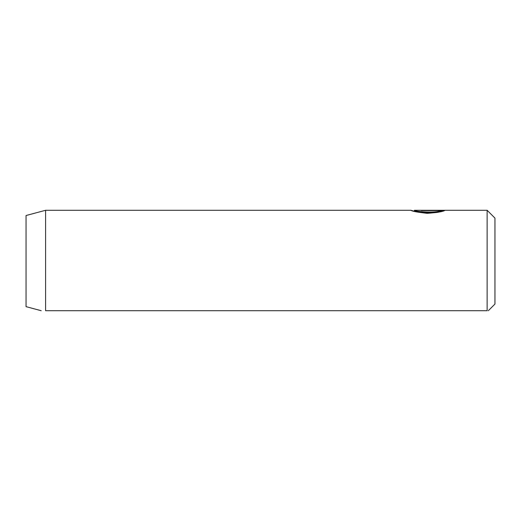 <?xml version="1.0" encoding="UTF-8"?>
<svg xmlns="http://www.w3.org/2000/svg" width="521" height="521" viewBox="0 0 521 521"><rect width="100%" height="100%" fill="white"/><g stroke="black" fill="none" stroke-linecap="round" stroke-linejoin="round"><path stroke-width="0.78" d="M440.727 210.575L440.727 211.357C436.103 214.242 413.537 212.216 414.39 211.07L414.39 210.289C413.531 211.435 436.116 213.46 440.727 210.575L421.222 210.575M413.615 211.07L410.971 210.289C411.87 211.213 417.282 212.223 427.207 213.33C437.243 212.594 443.195 211.598 445.058 210.328L421.222 210.328M410.971 210.289L45.587 210.289L45.587 310.711C39.915 310.711 39.915 310.711 45.587 310.711C39.915 310.711 39.915 310.711 45.587 310.711L487.135 310.711C488.691 310.711 488.691 310.711 487.135 310.711C488.691 310.711 488.691 310.711 487.135 310.711L487.135 210.289L494.95 218.104L494.95 304.069L488.307 310.711M45.587 210.289L26.05 215.525L26.05 306.648L41.211 310.711M440.727 211.109L442.681 211.109M487.135 210.289L414.39 210.289M414.39 211.07L413.309 211.07"/></g></svg>
